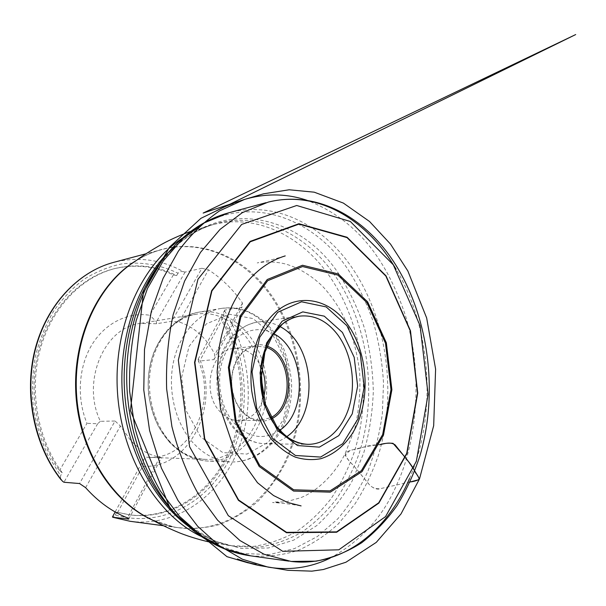 <?xml version="1.0" encoding="UTF-8"?>
<svg xmlns="http://www.w3.org/2000/svg" width="606" height="606" viewBox="0 0 606 606"><rect width="100%" height="100%" fill="white"/><g stroke="black" fill="none" stroke-linecap="round" stroke-linejoin="round"><path stroke-width="0.45" stroke-dasharray="3.03 2.27" d="M130.252 521.312C176.429 527.106 218.774 496.481 237.211 451.955C255.634 407.24 250.755 351.51 224.697 311.105L223.144 316.074C248.665 357.82 251.361 415.087 229.742 458.75C208.199 502.253 161.757 528.47 115.276 515.017L113.019 517.319M60.494 478.71L60.585 475.695L47.874 455.22C40.988 440.107 36.148 424.079 33.345 407.149C31.823 390.014 32.497 373.091 35.375 356.389C39.473 340.14 45.495 325.164 53.426 311.469C62.289 298.758 72.447 288.055 83.886 279.351C95.839 271.935 108.315 266.814 121.306 263.989C140.88 261.383 160.295 264.708 178.02 273.2C179.437 271.715 181.255 271.223 183.459 271.715C161.567 259.504 138.327 256.383 113.739 262.337M409.482 478.604C437.176 414.618 431.73 329.187 396.135 269.238M224.697 311.105L224.811 310.06L241.961 307.257L242.468 303.015L238.522 297.652C229.879 286.471 219.872 277.2 208.509 269.852L201.889 268.284L171.756 321.309L156.575 323.733L140.153 323.445C104.421 327.285 80.977 381.538 100.399 421.299L115.087 421.018L79.553 483.543M183.459 271.715L185.088 272.071L201.889 268.284M178.02 273.2L176.649 275.563C157.068 265.776 136.509 263.428 114.973 268.519C81.605 276.972 51.624 307.628 40.201 349.314C28.838 390.976 37.784 439.911 62.267 472.786L60.585 475.695M115.276 515.017L116.822 512.168L130.691 515.024C173.664 520.024 213.214 491.905 231.015 450.576C248.778 409.065 245.195 357.01 221.887 318.4L223.144 316.074M176.649 275.563L173.339 274.942C154.288 265.951 134.388 263.928 113.64 268.859C80.659 277.222 50.972 307.234 39.299 348.2C27.702 389.143 35.83 437.509 59.464 470.62L62.267 472.786M116.822 512.168L129.32 514.858C171.877 519.812 211.123 492.284 229.106 451.584C247.051 410.694 244.089 359.229 221.622 320.566L221.887 318.4M173.339 274.942L149.864 315.279C128.283 311.779 105.232 322.831 91.854 344.859C78.522 366.888 76.485 398.24 86.984 423.321L59.464 470.62M117.594 512.593L142.66 466.325C188.845 469.044 219.63 407.149 200.101 360.282L221.622 320.566M100.399 421.299L97.672 423.723L86.984 423.321M156.575 323.733L156.424 321.794L149.864 315.279M142.66 466.325L143.645 459.507L146.319 457.204L148.69 457.348C190.087 459.878 217.372 402.922 198.427 361.138L213.986 359.593L214.865 354.555C206.578 338.027 194.655 327.164 179.111 321.96L171.756 321.309M198.427 361.138L198.147 359.146L200.101 360.282M128.714 519.092L161.514 457.735L159.886 457.212C148.993 455.098 139.236 449.485 130.608 440.373L120.405 426.01L115.087 421.018M261.36 372.781C255.687 337.05 226.386 308.855 196.367 314.219C175.399 317.597 156.522 337.277 150.349 364.176C144.167 391.052 151.689 422.193 168.513 440.774C179.49 452.553 191.86 458.742 205.616 459.356C236.075 460.863 261.557 429.177 262.656 393.014M161.514 457.735L146.319 457.204M261.709 368.13C255.505 354.525 246.331 347.965 234.196 348.45C211.524 349.344 201.131 391.271 219.349 410.906C225.023 417.367 231.507 420.602 238.794 420.594C250.899 419.541 259.163 411.868 263.587 397.589M266.526 347.397L256.277 345.996C243.938 348.162 235.992 357.298 232.431 373.41C231.159 381.076 231.636 388.628 233.878 396.066C235.582 401.536 238.082 406.262 241.377 410.239C247.112 416.905 253.656 420.231 261.012 420.223L270.996 417.542M271.632 418.701C260.86 423.761 250.823 421.193 241.521 411.012C238.135 406.914 235.56 402.051 233.802 396.415C231.492 388.749 231 380.969 232.31 373.076C235.529 352.677 252.399 340.201 267.011 346.162M198.147 359.146L224.811 310.06M213.986 359.593L241.961 307.257M185.088 272.071L156.424 321.794M242.468 303.015L214.865 354.555M179.111 321.96L208.509 269.852M97.672 423.723L63.933 482.255M115.163 511.956L143.645 459.507M85.62 487.671L120.405 426.01M159.886 457.212L127.389 517.88M410.103 481.975L381.409 488.413C375.947 489.542 371.493 487.754 368.047 483.058L353.912 465.976L349.321 461.264L345.117 455.197L349.768 450.712C359.616 447.667 369.554 445.675 379.576 444.728C373.781 444.713 367.827 445.698 361.721 447.69C356.237 449.735 348.98 449.281 345.261 453.462L354.843 428.427C358.994 410.315 360.6 391.726 359.653 372.652C355.57 336.944 343.246 309.514 324.058 287.911C312.135 275.382 296.296 266.466 283.373 263.481C274.42 261.648 265.701 261.459 257.217 262.913L272.73 259.504L285.229 255.906M168.9 251.854C183.171 237.893 198.723 228.56 215.554 223.849C260.406 211.176 306.348 234.234 334.527 274.942C368.539 323.983 377.977 395.059 359.116 453.538C353.192 469.93 345.632 485.073 336.436 498.958C326.369 511.926 314.946 522.925 302.167 531.939C288.729 539.635 274.45 544.688 259.315 547.097L236.135 546.559C221.849 544.461 207.934 539.09 194.397 530.432M201.457 536.575C211.183 541.256 221.023 544.332 230.984 545.794L254.119 546.347C269.223 543.961 283.487 538.954 296.902 531.318C309.666 522.364 321.082 511.441 331.141 498.556C340.337 484.755 347.897 469.711 353.821 453.417C372.69 395.286 363.282 324.611 329.308 275.904C301.167 235.454 255.3 212.615 210.547 225.258C200.851 227.977 191.481 232.272 182.429 238.158M196.609 227.689C250.081 193.662 313.241 217.592 348.003 269.465C358.426 285.827 366.941 303.561 373.523 322.665C378.955 342.284 382.28 362.365 383.507 382.916L382.363 413.534C379.621 433.722 374.766 453.03 367.797 471.453C359.661 489.118 349.624 504.957 337.671 518.948L317.468 536.469L294.486 548.612L269.428 554.535L243.188 553.536L216.85 545.158M175.611 514.062L187.974 525.129L214.1 540.885L241.377 548.438L268.367 547.983L293.819 540.082L316.749 525.599C330.558 513.062 342.36 498.2 352.154 480.997L363.706 453.068C369.289 433.154 372.493 412.588 373.319 391.37C372.788 370.099 369.902 349.245 364.66 328.823C358.116 308.931 349.435 290.532 338.602 273.624C300.152 215.653 223.856 196.329 170.506 251.217L159.658 263.769M250.566 555.831C266.92 557.073 282.722 555.263 297.963 550.399C312.658 543.953 326.157 535.09 338.436 523.804L354.775 504.23C364.244 489.512 372.016 473.498 378.083 456.197C397.362 394.529 387.514 319.968 352.291 268.087C323.157 225.152 275.624 200.222 228.697 212.82M152.848 520.259C161.522 524.122 170.316 526.652 179.217 527.834C228.954 534.007 273.465 497.746 290.857 447.137C308.272 396.332 299.515 334.391 268.253 292.395C242.612 257.838 201.381 238.953 161.484 249.649C152.803 251.96 144.402 255.573 136.289 260.512M163.438 525.728L179.217 527.834C169.892 526.599 160.666 523.842 151.538 519.547L174.361 527.159C189.845 529.288 204.911 528.402 219.561 524.516C233.711 519.054 246.657 511.176 258.398 500.882C269.284 489.436 278.495 476.354 286.009 461.651C310.454 408.664 303.651 338.406 269.208 292.145C237.757 248.945 181.171 231.416 135.077 261.383C143.592 255.967 152.386 252.058 161.484 249.649L146.099 253.74M170.241 442.062C153.015 423.026 145.281 391.082 151.576 363.494C157.871 335.891 177.172 315.688 198.601 312.188C232.575 306.575 264.208 341.678 266.473 382.613C269.428 423.511 242.506 462.34 208.1 461.083C194.071 460.439 181.452 454.091 170.241 442.062M271.836 331.338C257.823 313.673 240.923 306.045 221.145 308.439C199.48 311.969 179.967 332.747 173.619 361.237C167.264 389.703 175.149 422.7 192.617 442.342C203.98 454.75 216.751 461.287 230.931 461.946C255.603 462.757 277.669 442.819 285.971 414.958C294.274 387.052 288.691 353.374 271.836 331.338M273.026 335.376L285.888 360.994L289.57 390.734L283.494 419.435L268.511 442.032L247.006 454.076L222.796 452.591L200.76 437.047L185.83 410.11L181.58 377.462L189.042 346.458L206.298 323.907L229.265 314.203L253.013 318.574L273.026 335.376M273.692 333.686C256.679 324.127 235.363 332.058 225.341 353.389C215.191 374.599 218.895 405.391 233.537 422.496C248.46 438.085 263.898 440.66 279.851 430.23M286.805 436.615C280.177 441.41 272.958 443.797 265.155 443.774C253.755 443.486 243.536 438.183 234.477 427.859C221.031 412.05 215.13 385.749 220.19 363.252C225.25 340.731 240.499 324.452 257.399 322.112C265.14 321.097 272.594 322.551 279.783 326.467M330.111 558.149C360.979 541.075 383.174 516.615 396.718 484.762C417.655 440.032 423.238 371.486 404.997 314.219C385.772 257.785 355.836 219.387 307.318 200.419M410.103 481.982L381.553 488.383C374.432 491.398 368.546 484.224 365.092 479.566L355.767 468.271C352.109 463.007 346.412 460.234 345.261 453.462C334.482 475.066 316.718 491.481 300.553 497.776L285.721 501.904L274.639 501.988L280.366 502.624L272.503 502.525C281.457 502.912 292.16 504.412 292.539 504.533L301.091 505.904M210.646 542.256L236.135 546.559C219.796 544.264 203.737 537.121 187.974 525.129L192.958 530.318M190.822 231.356L215.554 223.849C199.639 228.197 184.625 237.317 170.506 251.217L174.793 245.438M114.973 268.519L113.64 268.859M130.691 515.024L129.32 514.858M196.367 314.219L140.153 323.445M205.616 459.356L148.69 457.348M221.145 308.439L198.601 312.188C178.103 316.476 163.135 330.028 153.704 352.844C149.099 365.66 147.379 379.174 148.553 393.385C149.94 404.232 153.295 415.405 158.636 426.897L168.718 441.335C180.065 453.712 193.193 460.295 208.1 461.083L230.931 461.946C253.346 462.613 273.382 447.493 283.532 425.556C289.229 412.595 291.925 398.657 291.6 383.75C290.925 372.705 288.229 360.888 283.51 348.298L273.973 332.133C266.451 322.309 257.345 315.287 246.672 311.052C238.393 307.962 229.886 307.09 221.145 308.439M256.277 345.996L234.196 348.45M261.012 420.223L238.794 420.594M299.818 316.12L257.399 322.112C241.741 325.066 230.075 335.012 222.41 351.957L217.986 366.736C216.759 374.955 216.622 383.522 217.584 392.423C219.955 405.702 224.909 417.186 232.446 426.874C241.658 437.668 252.558 443.304 265.155 443.774L307.992 444.334"/><path stroke-width="0.91" d="M113.019 517.319L130.252 521.312L163.438 525.728M61.138 479.884C34.254 445.94 23.634 394.241 34.989 349.677C46.389 305.098 78.03 271.746 113.739 262.337C78.204 271.677 46.442 305.204 35.171 350.283C23.952 395.332 35.125 447.516 62.479 481.225L60.494 478.71M396.135 269.238L391.09 261.171C362.153 216.781 315.135 190.322 268.2 202.116L242.264 212.691L220.084 229.356L200.51 252.376L184.588 281.101L173.21 314.438C168.074 338.519 165.885 363.365 166.642 388.976L171.915 426.624C178.156 450.978 186.898 473.339 198.139 493.708L217.584 520.168L239.923 540.522L264.042 554.232L291.107 561.436C342.095 567.519 387.401 530.932 409.482 478.604M62.479 481.225L63.933 482.255L79.553 483.543L85.62 487.671C98.051 501.579 111.974 511.646 127.389 517.88L128.714 519.092L112.799 517.244M262.656 393.014L261.36 372.781M263.587 397.589C266.14 387.567 265.511 377.743 261.709 368.13M270.996 417.542C294.69 406.118 291.478 355.714 266.526 347.397M267.011 346.162C293.137 354.381 296.501 407.232 271.632 418.701M112.436 516.979L115.163 511.956M410.103 481.982C414.663 481.384 417.799 480.353 419.503 478.899C415.648 472.483 409.974 462.673 403.975 455.917L393.006 443.319C388.082 442.91 383.606 443.38 379.576 444.728C384.431 443.774 390.325 441.554 395.074 444.834L407.467 460.371C410.648 463.984 413.345 468.127 415.549 472.809C417.829 475.505 419.026 477.763 419.163 479.588L410.103 481.975M342.443 332.452L354.192 357.29L357.646 386.09L352.253 413.845L338.784 435.616L319.377 447.137L297.508 445.554L277.571 430.427L264.004 404.346L260.05 372.834L266.64 342.928L282.101 321.203L302.788 311.878L324.271 316.158L342.443 332.452M338.103 335.285C327.414 321.044 314.658 314.658 299.818 316.12C282.714 318.483 267.254 335.565 262.171 359.32C257.073 383.06 263.148 410.86 276.851 427.548C286.07 438.449 296.455 444.046 307.992 444.334C326.884 444.501 343.625 427.859 349.776 404.656C355.919 381.432 351.291 353.495 338.103 335.285M346.905 325.71L326.18 306.916L301.546 301.78L277.684 312.287L259.747 337.224L252.066 371.743L256.656 408.186L272.405 438.236L295.455 455.492L320.597 457.068L342.769 443.668L358.085 418.67L364.191 386.976L360.259 354.124L346.905 325.71M194.397 530.432C157.106 506.449 128.086 455.204 122.738 398.089C117.45 340.973 136.486 283.896 168.9 251.854M182.429 238.158C141.41 264.511 113.254 326.763 117.466 392.112C121.586 457.469 157.416 515.645 201.457 536.575M216.85 545.158C208.623 541.317 200.654 536.371 192.958 530.318L177.763 516.38C147.19 484.073 127.199 431.972 126.684 378.871C126.29 325.77 145.296 275.495 174.793 245.438C181.664 238.461 188.936 232.545 196.609 227.689M159.658 263.769C135.229 295.736 121.571 343.511 124.571 391.658C127.714 439.804 147.326 485.459 175.611 514.062M228.697 212.82L204.464 222.796L182.535 238.9L163.203 261.019L147.478 288.509L136.236 320.339C131.146 343.291 128.949 366.956 129.646 391.34L134.752 427.162C140.834 450.341 149.379 471.642 160.393 491.065L179.482 516.335L201.465 535.825L225.265 549.013L250.566 555.831M393.286 264.784L350.329 221.47L296.713 205.495L241.68 224.409L197.957 279.26L178.331 360.176L189.587 446.72L228.303 515.683L282.707 551.324L338.815 549.809L385.56 516.6L416.33 461.355L428.086 394.438L420.109 325.71L393.286 264.784M238.408 500.321L204.442 438.926L194.564 362.403L211.645 290.675L250.058 241.43L298.94 223.72L347.094 237.264L386.022 275.828L410.474 330.77L417.739 393.014L406.944 453.523L378.901 503.071L336.663 532.242L286.517 532.735L238.408 500.321M259.179 466.461L235.325 421.981L228.371 367.365L240.165 315.87L267.238 279.525L302.523 265.246L338.171 273.912L367.6 301.818L386.34 342.807L391.885 389.741L383.469 435.184L361.979 471.673L330.293 492.14L293.569 491.065L259.179 466.461M238.62 499.995L286.593 532.341L336.61 531.871L378.75 502.775L406.732 453.356L417.511 392.983L410.262 330.876L385.863 276.071L347.018 237.605L298.978 224.106L250.233 241.794L211.926 290.918L194.897 362.449L204.752 438.759L238.62 499.995M271.685 439.509C261.557 426.472 254.505 409.323 251.657 390.484C248.869 365.138 254.664 339.549 266.852 321.922C289.1 291.138 326.937 294.766 347.753 324.611C368.895 354.093 371.031 402.922 352.412 433.396C344.026 446.213 333.527 454.636 320.922 458.681C312.446 460.272 303.886 459.749 295.251 457.106C286.759 453.235 278.904 447.364 271.685 439.509M259.732 465.438L293.705 489.792L330.012 490.898L361.373 470.688L382.651 434.608L390.991 389.643L385.499 343.193L366.948 302.644L337.815 275.063L302.561 266.542L267.685 280.692L240.953 316.635L229.31 367.516L236.173 421.473L259.732 465.438M136.289 260.512C98.286 283.388 72.266 337.83 75.932 394.764C79.522 451.697 112.246 502.397 152.848 520.259M190.822 231.356C184.777 233.363 171.831 238.666 161.438 244.453C151.061 250.361 142.274 255.997 135.077 261.383C98.02 284.896 72.978 338.678 76.576 394.718C80.121 450.766 111.792 500.927 151.538 519.547C159.151 523.857 168.445 528.288 179.437 532.833C190.534 537.317 204.313 541.022 210.646 542.256M279.851 430.23C308.59 410.966 304.651 349.139 273.692 333.686M279.783 326.467C315.059 344.087 319.559 414.655 286.805 436.615M307.318 200.419C286.911 193.473 266.011 193.14 244.612 199.404L219.501 210.896C203.851 221.826 190.125 235.257 178.338 251.195L163.09 278.396L151.311 311.514L144.493 349.435L143.781 390.029L149.591 430.533L161.416 468.097L177.99 500.442L197.639 526.258L218.857 545.415L242.4 559.224L268.003 567.102C289.676 570.67 310.378 567.686 330.111 558.149M299.818 316.12C293.812 317.112 288.039 319.741 282.51 324.021L272.624 335.277L264.898 352.124L261.262 378.068L265.458 404.391L276.631 426.344C280.389 430.949 284.358 434.782 288.524 437.843C294.963 441.925 301.455 444.084 307.992 444.334M112.921 517.304L130.252 521.312M266.019 202.684L227.977 213.017C208.373 218.478 190.64 229.288 174.793 245.438M288.873 561.141L249.831 555.725C229.689 552.801 210.729 544.332 192.958 530.318M291.107 561.436L316.211 561.156C332.459 557.861 347.609 551.725 361.676 542.756C374.947 532.424 386.711 520.069 396.975 505.692C406.308 490.398 413.943 473.831 419.882 455.992C438.683 392.461 428.904 316.12 394.006 262.201C365.206 217.683 317.4 189.951 268.2 202.116M113.739 262.337L146.099 253.74M244.612 199.404L203.154 213.07L575.7 34.557L215.319 211.365C221.228 208.146 227.182 205.548 233.181 203.571L227.311 205.51L200.95 218.319L169.672 246.968L143.38 292.66L130.449 410.512L171.157 510.964L226.985 556.679L247.71 562.754L256.149 564.428C249.945 563.224 243.71 561.406 237.438 558.952L237.666 559.05C240.93 560.52 252.316 564.391 260.315 565.701L287.911 570.322L311.817 571.155L323.362 569.519L345.935 562.232L376.265 542.385L401.013 513.903L419.503 478.899L433.676 425.7L435.6 369.107L426.662 317.968L407.861 271.003L390.506 244.097L369.539 221.485L343.367 203.078L314.211 192.178L289.176 189.776L263.519 193.814L244.612 199.404M285.229 255.906C255.921 264.716 227.75 294.842 218.948 348.904L217.13 372.198L220.501 408.997L234.651 450.682L257.512 482.74L273.541 495.534L287.449 502.419L301.091 505.904"/></g></svg>
